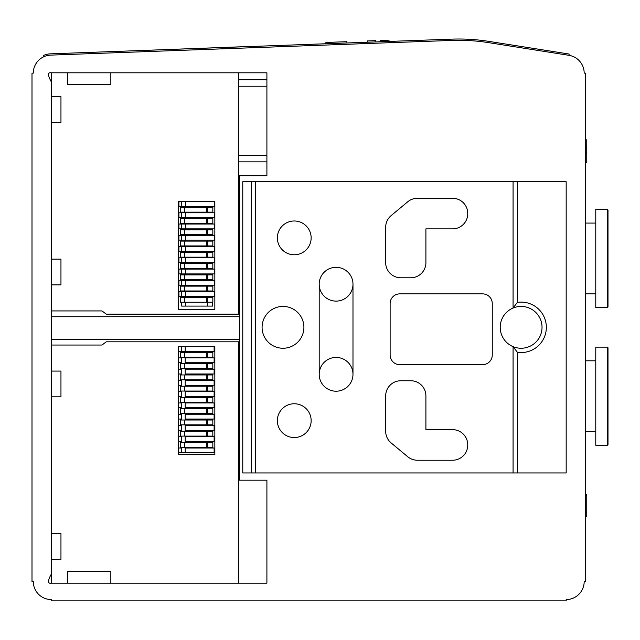 <?xml version="1.0" encoding="UTF-8"?>
<svg xmlns="http://www.w3.org/2000/svg" width="640" height="640" viewBox="0 0 640 640"><rect width="100%" height="100%" fill="white"/><g stroke="black" fill="none" stroke-linecap="round" stroke-linejoin="round"><path stroke-width="0.96" d="M254.704 46.352L325.944 43.744L325.896 42.464L346.896 41.688L346.944 42.976L363.776 42.36L50.6 53.832A19.304 19.304 0 0 0 43.568 55.432L43.568 56.848A18.024 18.024 0 0 0 33.288 73.128L32 73.128L32 581.552L33.288 581.552A18.024 18.024 0 0 0 51.304 599.568L51.304 600.856L566.168 600.856L566.168 599.568A18.024 18.024 0 0 0 584.184 581.552L585.472 581.552L585.472 73.128L584.184 73.128A18.024 18.024 0 0 0 568.976 55.328L569.168 54.048L488.768 41.368A193.072 193.072 0 0 0 451.624 39.144L392.72 41.304M595.776 431.592L585.472 431.592M607.36 445.272L608 444.632L608 347.768L607.36 347.128L595.776 347.128L595.776 445.272L607.36 445.272L607.36 347.128M595.776 293.872L585.472 293.872M608 290.488L608 226.456M607.36 307.544L608 306.904L608 210.048L607.36 209.4L595.776 209.4L595.776 307.544L607.36 307.544L607.36 209.4M517.384 302.384A25.232 25.232 0 0 1 546.344 327.336A25.232 25.232 0 0 1 517.384 352.288L517.384 472.944L566.168 472.944L566.168 181.728L566.168 472.944L242.768 472.944L242.768 181.728L251.328 181.728L251.328 472.944L242.768 472.944L242.768 181.728L566.168 181.728L517.384 181.728L517.384 302.384L513.072 308.032A20.92 20.92 0 0 0 513.072 346.64A20.92 20.92 0 0 0 542.032 327.336A20.92 20.92 0 0 0 513.072 308.032L513.072 181.728M352.984 374.32A16.896 16.896 0 0 1 327.64 388.944A16.896 16.896 0 0 1 327.64 359.688A16.896 16.896 0 0 1 352.984 374.32A16.896 16.896 0 0 1 336.088 391.208A16.896 16.896 0 0 1 319.192 374.32A16.896 16.896 0 0 1 336.088 357.424A16.896 16.896 0 0 1 352.984 374.32L352.984 284.216A16.896 16.896 0 0 1 336.088 301.112A16.896 16.896 0 0 1 319.192 284.216A16.896 16.896 0 0 1 336.088 267.32A16.896 16.896 0 0 1 352.984 284.216A16.896 16.896 0 0 0 336.088 267.32A16.896 16.896 0 0 0 319.192 284.216L319.192 374.32M452.608 429.664A15.128 15.128 0 0 1 467.736 444.792L467.736 445.112A15.128 15.128 0 0 1 452.608 460.232L417.392 460.232A15.128 15.128 0 0 1 407.712 456.728L391.12 442.912A15.128 15.128 0 0 1 385.68 431.288L385.68 395.88A15.128 15.128 0 0 1 400.8 380.752L410.776 380.752A15.128 15.128 0 0 1 425.904 395.88L425.904 429.664L452.608 429.664A15.128 15.128 0 0 1 467.736 444.792M400.8 277.784A15.128 15.128 0 0 1 385.68 262.656L385.68 227.248A15.128 15.128 0 0 1 391.12 215.624L407.712 201.8A15.128 15.128 0 0 1 417.392 198.296L452.608 198.296A15.128 15.128 0 0 1 467.736 213.424L467.736 213.744A15.128 15.128 0 0 1 452.608 228.872L425.904 228.872L425.904 262.656A15.128 15.128 0 0 1 410.776 277.784L400.8 277.784A15.128 15.128 0 0 1 385.68 262.656M277.36 237.88A16.896 16.896 0 0 1 302.704 223.248A16.896 16.896 0 0 1 302.704 252.512A16.896 16.896 0 0 1 277.36 237.88M399.784 364.664A9.656 9.656 0 0 1 390.128 355.008L390.128 303.528A9.656 9.656 0 0 1 399.784 293.872L482.608 293.872A9.656 9.656 0 0 1 492.264 303.528L492.264 355.008A9.656 9.656 0 0 1 482.608 364.664L399.784 364.664A9.656 9.656 0 0 1 390.128 355.008M277.36 420.656A16.896 16.896 0 0 1 302.704 406.024A16.896 16.896 0 0 1 302.704 435.288A16.896 16.896 0 0 1 277.36 420.656M255.64 472.944L255.64 181.728M517.384 352.288L513.072 346.64L513.072 472.944M262.08 327.336A20.92 20.92 0 0 1 293.456 309.224A20.92 20.92 0 0 1 293.456 345.448A20.92 20.92 0 0 1 262.08 327.336M367.472 42.224L367.424 40.936L375.784 40.632L375.832 41.92M380.656 41.744L380.608 40.456L388.976 40.152L389.016 41.44M390.128 303.528A9.656 9.656 0 0 1 399.784 293.872M482.608 293.872A9.656 9.656 0 0 1 492.264 303.528M492.264 355.008A9.656 9.656 0 0 1 482.608 364.664M385.68 227.248A15.128 15.128 0 0 1 391.12 215.624M407.712 201.8A15.128 15.128 0 0 1 417.392 198.296M452.608 198.296A15.128 15.128 0 0 1 467.736 213.424M467.736 213.744A15.128 15.128 0 0 1 452.608 228.872M425.904 262.656A15.128 15.128 0 0 1 410.776 277.784M467.736 445.112A15.128 15.128 0 0 1 452.608 460.232M417.392 460.232A15.128 15.128 0 0 1 407.712 456.728M391.12 442.912A15.128 15.128 0 0 1 385.68 431.288M385.68 395.88A15.128 15.128 0 0 1 400.8 380.752M410.776 380.752A15.128 15.128 0 0 1 425.904 395.88M239.552 316.72L51.304 316.72M266.904 161.84L238.664 161.84M238.664 79.784L266.904 79.784M106.296 314.144L101.968 310.928L51.304 310.928L51.304 284.88L60.96 284.88L60.96 259.136L51.304 259.136L51.304 122.376L60.96 122.376L60.96 96.632L51.304 96.632L51.304 72.8L67.4 72.8L67.4 84.384L110.84 84.384L110.84 72.8L238.664 72.8L238.664 314.144L106.296 314.144M178.416 309.32L214.84 309.32L214.84 201.52L178.416 201.52L178.416 309.32M106.296 341.816L238.664 341.816L238.664 583.16L110.84 583.16L110.84 571.576L67.4 571.576L67.4 583.16L51.304 583.16L51.304 559.328L60.96 559.328L60.96 533.584L51.304 533.584L51.304 396.824L60.96 396.824L60.96 371.08L51.304 371.08L51.304 345.032L101.968 345.032L106.296 341.816M214.84 346.64L178.416 346.64L178.416 454.44L214.84 454.44L214.84 346.64M185.448 302.24L185.448 306.096L212.656 306.096L212.656 302.24M212.656 297.408L212.656 296.448M212.656 291.616L212.656 290.976M212.656 286.144L212.656 285.184M212.656 280.352L212.656 279.712M212.656 274.888L212.656 273.92M212.656 269.096L212.656 268.448M212.656 263.624L212.656 262.656M212.656 257.832L212.656 257.184M212.656 252.36L212.656 251.392M212.656 246.568L212.656 245.928M212.656 241.096L212.656 240.128M212.656 235.304L212.656 234.664M212.656 229.832L212.656 228.872M212.656 224.04L212.656 223.4M212.656 218.576L212.656 217.608M212.656 212.784L212.656 212.136M212.656 207.312L212.656 206.344M185.448 297.408L185.448 290.976M185.448 286.144L185.448 279.712M185.448 274.888L185.448 268.448M185.448 263.624L185.448 257.184M185.448 252.36L185.448 245.928M185.448 241.096L185.448 234.664M185.448 229.832L185.448 223.4M185.448 218.576L185.448 212.136M185.448 207.312L185.448 206.344L181.664 206.344L181.664 201.52L185.448 201.52L185.448 206.344L178.928 206.344L178.928 201.52M185.448 306.096L181.664 306.096L181.664 302.24M181.664 297.408L181.664 290.976M181.664 286.144L181.664 279.712M181.664 274.888L181.664 268.448M181.664 263.624L181.664 257.184M181.664 252.36L181.664 245.928M181.664 241.096L181.664 234.664M181.664 229.832L181.664 223.4M181.664 218.576L181.664 212.136M181.664 207.312L181.664 206.344M185.448 206.344L214.368 206.344L214.368 201.52M184.408 212.136L212.84 212.136L212.84 207.312L180.392 207.312L180.392 212.136L184.408 212.136L184.408 207.312M184.408 223.4L212.84 223.4L212.84 218.576L180.392 218.576L180.392 223.4L184.408 223.4L184.408 218.576M184.408 234.664L212.84 234.664L212.84 229.832L180.392 229.832L180.392 234.664L184.408 234.664L184.408 229.832M184.408 245.928L212.84 245.928L212.84 241.096L180.392 241.096L180.392 245.928L184.408 245.928L184.408 241.096M184.408 257.184L212.84 257.184L212.84 252.36L180.392 252.36L180.392 257.184L184.408 257.184L184.408 252.36M184.408 268.448L212.84 268.448L212.84 263.624L180.392 263.624L180.392 268.448L184.408 268.448L184.408 263.624M184.408 279.712L212.84 279.712L212.84 274.888L180.392 274.888L180.392 279.712L184.408 279.712L184.408 274.888M184.408 290.976L212.84 290.976L212.84 286.144L180.392 286.144L180.392 290.976L184.408 290.976L184.408 286.144M184.408 302.24L212.84 302.24L212.84 297.408L180.392 297.408L180.392 302.24L184.408 302.24L184.408 297.408M181.664 217.608L214.368 217.608L214.368 212.784L178.928 212.784L178.928 217.608L181.664 217.608L181.664 212.784M181.664 228.872L214.368 228.872L214.368 224.04L178.928 224.04L178.928 228.872L181.664 228.872L181.664 224.04M181.664 240.128L214.368 240.128L214.368 235.304L178.928 235.304L178.928 240.128L181.664 240.128L181.664 235.304M181.664 251.392L214.368 251.392L214.368 246.568L178.928 246.568L178.928 251.392L181.664 251.392L181.664 246.568M181.664 262.656L214.368 262.656L214.368 257.832L178.928 257.832L178.928 262.656L181.664 262.656L181.664 257.832M181.664 273.92L214.368 273.92L214.368 269.096L178.928 269.096L178.928 273.92L181.664 273.92L181.664 269.096M181.664 285.184L214.368 285.184L214.368 280.352L178.928 280.352L178.928 285.184L181.664 285.184L181.664 280.352M181.664 296.448L214.368 296.448L214.368 291.616L178.928 291.616L178.928 296.448L181.664 296.448L181.664 291.616M185.208 352.432L185.208 351.472L214.128 351.472L214.128 346.64M185.208 351.472L181.432 351.472L185.208 351.472L185.208 346.64L181.432 346.64L181.432 351.472L178.688 351.472L178.688 346.64M212.424 448.008L212.424 447.36M212.424 442.536L212.424 441.568M207.76 448.008L207.76 447.36M207.76 442.536L207.76 441.568M181.432 447.36L181.432 452.832L214.128 452.832L214.128 448.008L185.208 448.008L185.208 447.36M185.208 442.536L185.208 436.104M181.432 442.536L181.432 436.104M212.424 436.744L212.424 436.104M212.424 431.272L212.424 430.312M207.76 436.744L207.76 436.104M207.76 431.272L207.76 430.312M185.208 431.272L185.208 424.84M181.432 431.272L181.432 424.84M212.424 425.48L212.424 424.84M212.424 420.008L212.424 419.048M207.76 425.48L207.76 424.84M207.76 420.008L207.76 419.048M185.208 420.008L185.208 413.576M181.432 420.008L181.432 413.576M212.424 414.216L212.424 413.576M212.424 408.752L212.424 407.784M207.76 414.216L207.76 413.576M207.76 408.752L207.76 407.784M185.208 408.752L185.208 402.312M181.432 408.752L181.432 402.312M212.424 402.96L212.424 402.312M212.424 397.488L212.424 396.52M207.76 402.96L207.76 402.312M207.76 397.488L207.76 396.52M185.208 397.488L185.208 391.048M181.432 397.488L181.432 391.048M212.424 391.696L212.424 391.048M212.424 386.224L212.424 385.256M207.76 391.696L207.76 391.048M207.76 386.224L207.76 385.256M185.208 386.224L185.208 379.784M181.432 386.224L181.432 379.784M212.424 380.432L212.424 379.784M212.424 374.96L212.424 373.992M207.76 380.432L207.76 379.784M207.76 374.96L207.76 373.992M185.208 374.96L185.208 368.528M181.432 374.96L181.432 368.528M212.424 369.168L212.424 368.528M212.424 363.696L212.424 362.736M207.76 369.168L207.76 368.528M207.76 363.696L207.76 362.736M185.208 363.696L185.208 357.264M181.432 363.696L181.432 357.264M212.424 357.904L212.424 357.264M212.424 352.432L212.424 351.472M207.76 357.904L207.76 357.264M207.76 352.432L207.76 351.472M181.432 352.432L181.432 351.472M181.432 362.736L178.688 362.736L178.688 357.904L181.432 357.904M185.208 357.904L214.128 357.904L214.128 362.736L185.208 362.736M181.432 373.992L178.688 373.992L178.688 369.168L181.432 369.168M185.208 369.168L214.128 369.168L214.128 373.992L185.208 373.992M181.432 385.256L178.688 385.256L178.688 380.432L181.432 380.432M185.208 380.432L214.128 380.432L214.128 385.256L185.208 385.256M181.432 396.52L178.688 396.52L178.688 391.696L181.432 391.696M185.208 391.696L214.128 391.696L214.128 396.52L185.208 396.52M181.432 407.784L178.688 407.784L178.688 402.96L181.432 402.96M185.208 402.96L214.128 402.96L214.128 407.784L185.208 407.784M181.432 419.048L178.688 419.048L178.688 414.216L181.432 414.216M185.208 414.216L214.128 414.216L214.128 419.048L185.208 419.048M181.432 430.312L178.688 430.312L178.688 425.48L181.432 425.48M185.208 425.48L214.128 425.48L214.128 430.312L185.208 430.312M181.432 441.568L178.688 441.568L178.688 436.744L181.432 436.744M185.208 436.744L214.128 436.744L214.128 441.568L185.208 441.568M181.432 448.008L178.688 448.008L178.688 452.832L181.432 452.832M185.208 452.832L185.208 448.008M184.416 357.264L212.84 357.264L212.84 352.432L180.4 352.432L180.4 357.264L184.416 357.264L184.416 352.432M184.416 368.528L212.84 368.528L212.84 363.696L180.4 363.696L180.4 368.528L184.416 368.528L184.416 363.696M184.416 379.784L212.84 379.784L212.84 374.96L180.4 374.96L180.4 379.784L184.416 379.784L184.416 374.96M184.416 391.048L212.84 391.048L212.84 386.224L180.4 386.224L180.4 391.048L184.416 391.048L184.416 386.224M184.416 402.312L212.84 402.312L212.84 397.488L180.4 397.488L180.4 402.312L184.416 402.312L184.416 397.488M184.416 413.576L212.84 413.576L212.84 408.752L180.4 408.752L180.4 413.576L184.416 413.576L184.416 408.752M184.416 424.84L212.84 424.84L212.84 420.008L180.4 420.008L180.4 424.84L184.416 424.84L184.416 420.008M184.416 436.104L212.84 436.104L212.84 431.272L180.4 431.272L180.4 436.104L184.416 436.104L184.416 431.272M184.416 447.36L212.84 447.36L212.84 442.536L180.4 442.536L180.4 447.36L184.416 447.36L184.416 442.536M254.704 46.288L117.592 51.376M586.76 149.136L586.76 162.352L585.472 162.352L585.472 149.136L586.76 149.136L586.76 146.536M451.624 39.144L60.96 53.448M569.168 54.048L488.768 41.368L569.168 54.048M91.208 52.344L87.344 52.488M266.904 480.184L239.552 480.184L239.552 175.776L266.904 175.776L266.904 72.8L51.304 72.8C47.6 72.112 47.6 75.128 51.304 81.84L51.304 574.12C47.6 580.832 47.6 583.848 51.304 583.16L266.904 583.16L266.904 480.184M568.968 55.32L488.568 42.64A191.784 191.784 0 0 0 451.672 40.432L50.648 55.12A18.024 18.024 0 0 0 44.088 56.616L43.568 56.848M585.472 147.048L586.76 147.048L586.76 139.824L585.472 139.824M586.76 146.624L585.472 146.624M585.472 494.608L586.76 494.608L586.76 512.144L585.472 512.144M586.76 512.144L586.76 516.648L585.472 516.648M238.664 155.4L266.904 155.4M266.904 86.216L238.664 86.216M207.616 306.096L207.616 302.24M207.616 297.408L207.616 296.448M207.616 291.616L207.616 290.976M207.616 286.144L207.616 285.184M207.616 280.352L207.616 279.712M207.616 274.888L207.616 273.92M207.616 269.096L207.616 268.448M207.616 263.624L207.616 262.656M207.616 257.832L207.616 257.184M207.616 252.36L207.616 251.392M207.616 246.568L207.616 245.928M207.616 241.096L207.616 240.128M207.616 235.304L207.616 234.664M207.616 229.832L207.616 228.872M207.616 224.04L207.616 223.4M207.616 218.576L207.616 217.608M207.616 212.784L207.616 212.136M207.616 207.312L207.616 206.344M207.704 212.136L207.704 207.312M206.328 212.136L206.328 207.312M207.704 223.4L207.704 218.576M206.328 223.4L206.328 218.576M207.704 234.664L207.704 229.832M206.328 234.664L206.328 229.832M207.704 245.928L207.704 241.096M206.328 245.928L206.328 241.096M207.704 257.184L207.704 252.36M206.328 257.184L206.328 252.36M207.704 268.448L207.704 263.624M206.328 268.448L206.328 263.624M207.704 279.712L207.704 274.888M206.328 279.712L206.328 274.888M207.704 290.976L207.704 286.144M206.328 290.976L206.328 286.144M207.704 302.24L207.704 297.408M206.328 302.24L206.328 297.408M207.704 357.264L207.704 352.432M206.328 357.264L206.328 352.432M207.704 368.528L207.704 363.696M206.328 368.528L206.328 363.696M207.704 379.784L207.704 374.96M206.328 379.784L206.328 374.96M207.704 391.048L207.704 386.224M206.328 391.048L206.328 386.224M207.704 402.312L207.704 397.488M206.328 402.312L206.328 397.488M207.704 413.576L207.704 408.752M206.328 413.576L206.328 408.752M207.704 424.84L207.704 420.008M206.328 424.84L206.328 420.008M207.704 436.104L207.704 431.272M206.328 436.104L206.328 431.272M207.704 447.36L207.704 442.536M206.328 447.36L206.328 442.536M586.76 152.776L585.472 152.776M586.76 495.12L585.472 495.12M595.776 360.8L585.472 360.8M595.776 223.08L585.472 223.08M239.552 339.24L51.304 339.24"/></g></svg>
